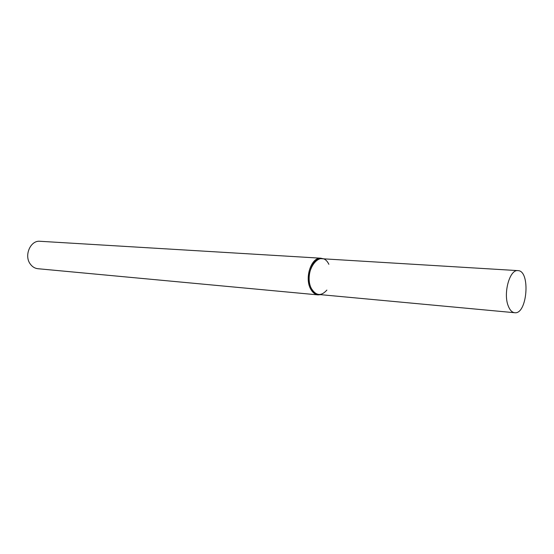<?xml version="1.0" encoding="UTF-8"?>
<svg xmlns="http://www.w3.org/2000/svg" width="554" height="554" viewBox="0 0 554 554"><rect width="100%" height="100%" fill="white"/><g stroke="black" fill="none" stroke-linecap="round" stroke-linejoin="round"><path stroke-width="0.83" d="M328.861 264.313C320.669 247.195 302.352 272.069 311.459 288.627C316.092 295.891 321.23 296.369 326.881 290.074M323.37 258.822L320.891 258.206C311.424 256.841 304.298 277.755 310.593 288.883C312.539 292.533 315.025 294.534 318.072 294.894L320.614 294.666M320.891 258.206L40.006 241.281C30.477 240.131 23.794 255.595 30.29 264.043C32.305 266.82 34.84 268.371 37.894 268.718L318.072 294.894M508.274 306.009C509.895 310.157 512.028 312.394 514.68 312.719C527.318 314.748 530.718 270.546 517.914 270.622C509.694 269.196 502.997 293.378 508.274 306.009M517.914 270.622L321.5 258.704C312.269 257.375 305.323 277.769 311.459 288.627C313.349 292.193 315.78 294.146 318.751 294.493L514.68 312.719"/></g></svg>
